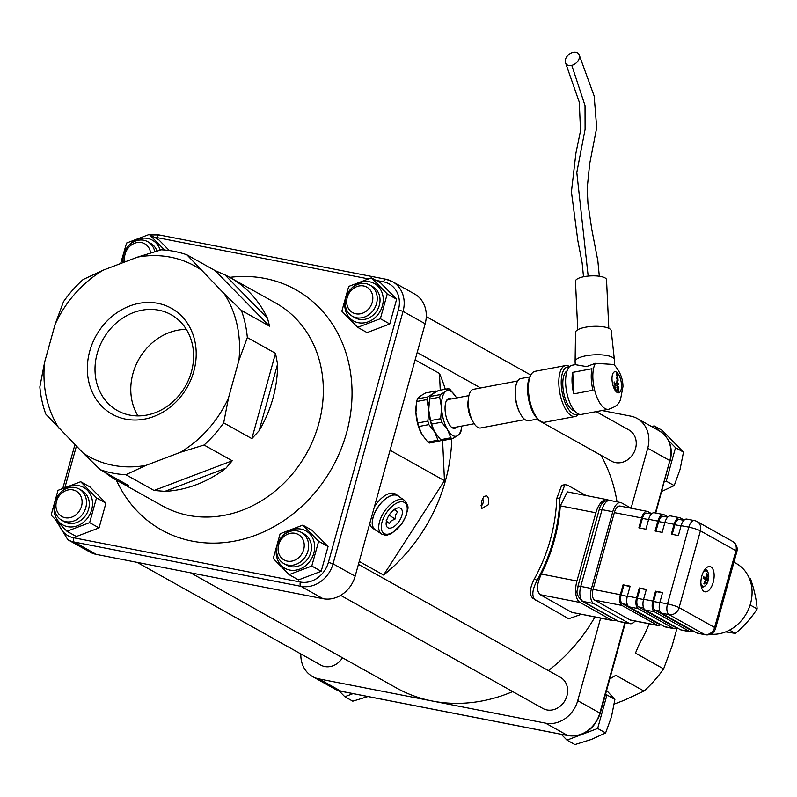 <?xml version="1.0" encoding="UTF-8"?>
<svg xmlns="http://www.w3.org/2000/svg" width="797" height="797" viewBox="0 0 797 797"><rect width="100%" height="100%" fill="white"/><g stroke="black" fill="none" stroke-linecap="round" stroke-linejoin="round"><path stroke-width="1.2" d="M600.958 455.246A160.835 138.728 119.2 0 1 617.037 501.831M602.014 410.525L630.796 416.144A28.592 24.667 119.2 0 1 637.182 418.485A28.592 24.667 119.2 0 1 647.732 448.223L631.104 508.197M596.176 411.631L628.943 429.952A17.873 15.412 119.2 0 1 634.741 450.853A17.873 15.412 119.2 0 1 615.483 462.609A17.873 15.412 119.2 0 1 611.498 461.144L536.56 419.242M512.72 691.587A160.835 138.728 119.2 0 1 432.283 701.021A160.835 138.728 119.2 0 1 396.348 687.891L190.573 572.814M600.599 618.203L577.725 700.663A28.592 24.667 119.2 0 1 545.646 723.168L318.91 678.885A28.592 24.667 119.2 0 1 312.524 676.543A28.592 24.667 119.2 0 1 300.848 653.938M342.491 657.774A17.873 15.412 119.2 0 1 324.758 666.541A17.873 15.412 119.2 0 1 320.763 665.077L137.114 562.373M594.881 617.087A160.835 138.728 119.2 0 1 548.396 670.586M358.431 564.356L560.351 677.271A17.873 15.412 119.2 0 1 566.149 698.182A17.873 15.412 119.2 0 1 546.901 709.928A17.873 15.412 119.2 0 1 542.906 708.473L340.648 595.359M55.87 520.122L67.845 539.708L89.941 552.072A28.592 24.667 -60.8 0 0 96.337 554.403L323.064 598.696A28.592 24.667 -60.8 0 0 355.153 576.191L425.16 323.751A28.592 24.667 -60.8 0 0 414.599 294.003L392.503 281.65A28.592 24.667 -60.8 0 0 386.117 279.309A3.577 1.743 -78.9 0 0 385.848 279.219A3.577 1.743 -78.9 0 0 383.586 281.839A25.016 21.579 119.2 0 1 398.41 309.903L403.053 311.388A28.592 24.667 -60.8 0 0 392.503 281.65L385.848 279.219L159.121 234.926A3.577 1.743 101.1 0 0 156.85 237.556L368.234 278.84M186.378 329.41A54.953 47.402 -60.8 0 0 138.708 359.527A54.953 47.402 -60.8 0 0 138.001 415.904M399.128 496.71A20.553 10.371 124.1 0 0 398.54 496.132A20.553 10.371 124.1 0 0 398.101 495.794A20.553 10.371 124.1 0 0 377.987 507.012A20.553 10.371 124.1 0 0 375.068 529.846A20.553 10.371 124.1 0 0 376.294 530.453M381.554 534.02L375.168 529.696A20.373 10.281 -55.9 0 1 374.729 529.367A20.373 10.281 -55.9 0 1 378.366 506.613A20.373 10.281 -55.9 0 1 398.002 495.943L404.388 500.267A20.373 10.281 124.1 0 0 384.762 510.937A20.373 10.281 124.1 0 0 381.115 533.691A20.373 10.281 124.1 0 0 381.554 534.02C384.871 535.255 386.784 535.594 387.322 535.046L391.457 533.582L401.628 524.247L406.44 515.051C406.948 509.014 410.724 508.107 404.388 500.267M375.068 529.846L372.508 528.112A20.553 10.371 -55.9 0 1 369.808 523.32M374.341 506.992A20.553 10.371 -55.9 0 1 395.541 494.07L398.101 495.794M401.001 508.576A11.616 5.858 -55.9 0 1 396.667 524.296A11.616 5.858 -55.9 0 1 386.127 523.888A11.616 5.858 -55.9 0 1 396.687 508.277A11.616 5.858 -55.9 0 1 401.001 508.576M386.087 520.839L389.285 523.529L391.377 520.77L395.043 519.076L395.531 514.962L397.603 511.923L394.405 509.233M397.603 511.923L394.226 509.632M395.043 519.076L389.155 515.081M390.072 450.265L444.467 480.681L383.566 575.045L359.238 561.437M441.389 440.163L439.615 441.11L429.493 443.022A25.823 10.6 79.3 0 1 427.85 442.106L421.583 433.927A23.233 9.534 -100.7 0 1 421.583 433.917A23.233 9.534 -100.7 0 1 415.924 412.507A23.233 9.534 -100.7 0 1 416.183 405.324A23.233 9.534 -100.7 0 1 416.243 404.916M421.952 434.574L418.724 426.525A25.823 10.6 79.3 0 1 417.767 423.008L415.924 412.507L416.761 401.499A25.823 10.6 79.3 0 1 417.439 398.889L420.158 396.179L425.558 392.961L435.69 391.048L430.25 396.478L440.382 394.565L445.782 391.337A23.233 9.534 79.3 0 0 441.548 407.665A23.233 9.534 79.3 0 0 447.575 429.732A23.233 9.534 79.3 0 0 457.837 435.471A23.233 9.534 79.3 0 0 461.812 426.325A23.233 9.534 79.3 0 0 461.842 426.066M427.85 442.106L437.981 440.193L434.763 432.153L428.856 424.612L418.724 426.525M417.439 398.889L427.571 396.976L438.37 390.54L448.502 388.627L445.782 391.337A23.233 9.534 79.3 0 1 456.043 397.075L450.136 389.544A25.823 10.6 -100.7 0 0 448.502 388.627M417.767 423.008L427.899 421.095L428.736 410.086L426.893 399.586L416.761 401.499M428.856 424.612A25.823 10.6 -100.7 0 1 427.899 421.095M429.055 402.495A23.233 9.534 79.3 0 0 428.995 402.903A23.233 9.534 79.3 0 0 428.736 410.086A23.233 9.534 79.3 0 0 434.395 431.506L440.661 439.695L450.793 437.782L447.575 429.732L441.668 422.201A25.823 10.6 -100.7 0 1 440.711 418.684L441.548 407.665L439.705 397.165A25.823 10.6 -100.7 0 1 440.382 394.565M437.981 440.193A25.823 10.6 79.3 0 0 439.615 441.11M436.597 391.496A25.823 10.6 79.3 0 0 435.69 391.048M427.571 396.976A25.823 10.6 79.3 0 0 426.893 399.586M415.147 359.855L439.476 373.454L440.253 390.181M442.604 440.552L444.467 480.681M456.561 427.062A15.223 6.246 -100.7 0 1 451.56 427.282A15.223 6.246 -100.7 0 1 449.03 424.104A15.223 6.246 -100.7 0 1 446.519 400.572A15.223 6.246 -100.7 0 1 451.261 398.958M451.152 426.913A14.296 5.868 79.3 0 0 452.806 427.63A14.296 5.868 79.3 0 0 453.632 427.61L474.205 423.725M468.905 395.631L448.332 399.516A14.296 5.868 79.3 0 0 446.28 401.07M456.542 397.962A23.233 9.534 79.3 0 0 456.412 397.733A23.233 9.534 79.3 0 0 456.043 397.075L456.412 397.733M450.793 437.782A25.823 10.6 -100.7 0 0 452.427 438.699L457.837 435.471L460.556 432.761A25.823 10.6 -100.7 0 0 461.224 430.161L461.752 426.744M452.427 438.699L442.305 440.602A25.823 10.6 -100.7 0 1 440.661 439.695M441.668 422.201L431.536 424.114L434.763 432.153M439.705 397.165L429.573 399.078L428.736 410.086L430.579 420.597L440.711 418.684M430.25 396.478A25.823 10.6 79.3 0 0 429.573 399.078M431.536 424.114A25.823 10.6 -100.7 0 1 430.579 420.597M473.099 421.922L471.396 418.823A14.296 5.868 -100.7 0 1 468.068 401.23L468.536 397.723A19.656 8.07 79.3 0 0 473.099 421.922A19.656 8.07 79.3 0 0 479.505 427.989A19.656 8.07 79.3 0 0 480.641 427.969L524.984 419.601M529.846 376.861L520.82 378.565A21.449 8.797 79.3 0 0 515.559 387.711A21.449 8.797 79.3 0 0 520.541 414.111A21.449 8.797 79.3 0 0 527.534 420.736A21.449 8.797 79.3 0 0 528.77 420.706L537.806 419.003M520.541 414.111L519.973 413.075A19.656 8.07 -100.7 0 1 519.734 412.637A19.656 8.07 -100.7 0 1 515.41 388.876L515.559 387.711M517.691 380.966L473.358 389.334A19.656 8.07 79.3 0 0 468.536 397.723M54.963 502.399A21.449 18.5 -60.8 0 0 72.467 526.907A21.449 18.5 -60.8 0 0 92.044 499.081A21.449 18.5 -60.8 0 0 60.452 492.576M61.758 520.232L64.567 521.796A17.873 15.412 -60.8 0 0 68.552 523.26A17.873 15.412 -60.8 0 0 87.809 511.505A17.873 15.412 -60.8 0 0 82.011 490.603L79.202 489.029A17.873 15.412 -60.8 0 0 75.207 487.575A17.873 15.412 -60.8 0 0 55.949 499.32A17.873 15.412 -60.8 0 0 61.758 520.232A17.873 15.412 -60.8 0 0 65.743 521.686A17.873 15.412 -60.8 0 0 85 509.941A17.873 15.412 -60.8 0 0 79.202 489.029M51.128 515.121L66.948 531.26L89.643 522.643L96.507 497.876L80.686 481.737L57.992 490.354L51.128 515.121M80.686 481.737L90.101 487.007L105.921 503.146L99.057 527.903L76.363 536.52L66.948 531.26M99.057 527.903L89.643 522.643M105.921 503.146L96.507 497.876M72.886 489.896A14.585 12.573 119.2 0 1 77.917 512.889A14.585 12.573 119.2 0 1 56.268 508.665A14.585 12.573 119.2 0 1 72.886 489.896M338.974 690.76L344.832 696.737L352.792 701.181L367.945 696.548M344.832 696.737L353.011 693.629M277.097 545.796A21.449 18.5 -60.8 0 0 294.601 570.303A21.449 18.5 -60.8 0 0 314.187 542.468A21.449 18.5 -60.8 0 0 282.596 535.963M283.891 563.618L286.701 565.193A17.873 15.412 -60.8 0 0 290.696 566.647A17.873 15.412 -60.8 0 0 309.953 554.901A17.873 15.412 -60.8 0 0 304.145 533.99L301.336 532.426A17.873 15.412 -60.8 0 0 297.341 530.961A17.873 15.412 -60.8 0 0 278.093 542.707A17.873 15.412 -60.8 0 0 283.891 563.618A17.873 15.412 -60.8 0 0 287.886 565.073A17.873 15.412 -60.8 0 0 307.144 553.327A17.873 15.412 -60.8 0 0 301.336 532.426M273.261 558.508L289.092 574.647L311.786 566.029L318.651 541.273L302.82 525.123L280.126 533.751L273.261 558.508M302.82 525.123L312.235 530.394L328.065 546.533L321.191 571.29L298.506 579.917L289.092 574.647M321.191 571.29L311.786 566.029M328.065 546.533L318.651 541.273M295.02 533.293A14.585 12.573 119.2 0 1 300.061 556.276A14.585 12.573 119.2 0 1 278.402 552.052A14.585 12.573 119.2 0 1 295.02 533.293M561.267 734.306L566.966 740.124L574.926 744.577L591.464 739.417L605.61 732.921L611.458 716.852L614.895 699.437L606.577 690.411M566.966 740.124L597.65 728.468L606.945 694.984L614.895 699.437M597.65 728.468L605.61 732.921M606.945 694.984L605.67 693.689M160.207 250.119A21.449 18.5 -60.8 0 0 129.044 245.247M123.545 255.08A21.449 18.5 -60.8 0 0 122.668 262.771M156.979 251.055A17.873 15.412 -60.8 0 0 150.593 243.274L147.784 241.71A17.873 15.412 -60.8 0 0 143.799 240.246A17.873 15.412 -60.8 0 0 123.296 262.532M165.099 250.557L149.278 234.418L126.584 243.035L120.636 263.538M149.278 234.418L158.683 239.678L169.353 250.557M124.99 261.884A14.585 12.573 119.2 0 1 128.516 247.648A14.585 12.573 119.2 0 1 141.468 242.577A14.585 12.573 119.2 0 1 150.593 252.968M154.767 251.713A17.873 15.412 -60.8 0 0 147.784 241.71M345.689 298.467A21.449 18.5 -60.8 0 0 363.193 322.974A21.449 18.5 -60.8 0 0 382.769 295.139A21.449 18.5 -60.8 0 0 351.188 288.644M352.483 316.289L355.293 317.864A17.873 15.412 -60.8 0 0 359.288 319.328A17.873 15.412 -60.8 0 0 378.535 307.572A17.873 15.412 -60.8 0 0 372.737 286.671L369.928 285.097A17.873 15.412 -60.8 0 0 365.933 283.642A17.873 15.412 -60.8 0 0 346.675 295.388A17.873 15.412 -60.8 0 0 352.483 316.289A17.873 15.412 -60.8 0 0 356.478 317.754A17.873 15.412 -60.8 0 0 375.726 306.008A17.873 15.412 -60.8 0 0 369.928 285.097M341.853 311.179L357.684 327.328L380.368 318.71L387.242 293.944L371.412 277.804L348.717 286.422L341.853 311.179M371.412 277.804L380.827 283.065L396.647 299.214L389.783 323.971L367.088 332.588L357.684 327.328M389.783 323.971L380.368 318.71M396.647 299.214L387.242 293.944M363.611 285.964A14.585 12.573 119.2 0 1 368.642 308.957A14.585 12.573 119.2 0 1 346.994 304.723A14.585 12.573 119.2 0 1 363.611 285.964M661.759 491.43L674.202 485.602L680.04 469.523L683.487 452.118L662.088 430.29L654.128 425.837L651.866 426.694M664.419 481.836L666.242 481.149L675.527 447.665L683.487 452.118M666.242 481.149L674.202 485.602M675.527 447.665L668.464 440.462M658.73 430.539L654.128 425.837M383.566 575.045A160.835 138.728 -60.8 0 0 451.769 438.818M445.284 389.235A160.835 138.728 -60.8 0 0 439.476 373.454M677.111 627.837L672.07 646.028L663.622 668.892A116.163 100.193 119.2 0 1 643.996 691.059L623.931 700.384L614.208 704.08M649.137 623.792A116.163 100.193 -60.8 0 1 639.533 643.498L635.458 653.132L663.622 668.892M643.996 691.059L615.822 675.298L609.745 678.984M581.083 614.397L568.709 618.751L533.063 598.398C529.019 594.931 529.487 588.365 534.488 578.712A160.835 138.728 -60.8 0 0 556.714 498.573L561.706 485.333L564.904 484.636L567.474 485.134L586.084 495.535M488.222 504.81L481.577 508.596L481.518 501.064L483.978 496.421L486.688 495.824C488.651 497.358 489.159 500.357 488.222 504.81M480.96 505.786A3.577 1.743 101.1 0 0 483.121 502.648A3.577 1.743 101.1 0 0 482.364 498.852A3.577 1.743 101.1 0 0 482.334 498.832M616.051 620.166A17.873 8.697 -78.9 0 1 612.983 620.624A17.873 8.697 -78.9 0 1 611.678 620.136L580.106 602.482A17.873 8.697 -78.9 0 1 576.938 581.013L541.402 574.069A164.411 141.806 -60.8 0 0 560.321 505.846L595.867 512.79A17.873 8.697 -78.9 0 1 607.184 499.659A17.873 8.697 -78.9 0 1 608.49 500.137L608.808 500.327M611.678 620.136L571.798 612.355L540.227 594.692L580.106 602.482M607.184 499.659L567.374 491.888L560.321 505.846M595.867 512.79L576.938 581.013M541.402 574.069C536.63 584.111 536.242 590.985 540.227 594.692M571.798 612.355L612.983 620.624M535.564 600.211C531.519 596.734 531.997 590.178 537.009 580.535L534.488 578.712M556.714 498.573L559.932 497.876A164.411 141.806 119.2 0 1 537.009 580.535M559.932 497.876L564.904 484.636M191.41 371.85A54.953 47.402 119.2 0 1 117.478 410.614A54.953 47.402 119.2 0 1 97.194 353.45A54.953 47.402 119.2 0 1 171.126 314.695A54.953 47.402 119.2 0 1 191.41 371.85M89.762 351.078A60.672 52.333 -60.8 0 0 153.871 416.472A60.672 52.333 -60.8 0 0 181.686 316.17A60.672 52.333 -60.8 0 0 89.762 351.078M269.555 326.162L267.513 318.292L224.953 274.885L215.051 270.562L269.555 326.162L241.391 310.412L224.306 293.824L186.877 254.811A116.163 100.193 -60.8 0 0 161.293 249.81L137.592 257.102L103.192 270.163L83.137 279.498A116.163 100.193 -60.8 0 0 63.501 301.664L55.053 324.528L44.652 362.047L39.85 386.943A116.163 100.193 -60.8 0 0 45.798 414.111L83.227 453.124L100.312 469.712L128.486 485.463L121.732 482.912A116.163 100.193 119.2 0 1 116.641 480.282A116.163 100.193 119.2 0 1 104.457 472.023M154.06 490.464L164.919 491.35L225.95 468.168L232.226 460.776L154.06 490.464L125.896 474.713L145.961 465.378A109.01 94.026 119.2 0 1 83.227 453.124M145.961 465.378L180.351 452.317L204.062 445.025A116.163 100.193 -60.8 0 0 223.688 422.858L228.49 397.962A109.01 94.026 119.2 0 1 180.351 452.317M228.49 397.962L238.891 360.433L247.339 337.569A116.163 100.193 -60.8 0 0 241.391 310.412M224.306 293.824A109.01 94.026 119.2 0 1 238.891 360.433M137.592 257.102A109.01 94.026 119.2 0 1 200.316 269.356M55.053 324.528A109.01 94.026 119.2 0 1 103.192 270.163M59.237 428.656A109.01 94.026 119.2 0 1 44.652 362.047M119.092 480.212L121.732 482.912M225.95 468.168A116.163 100.193 119.2 0 1 164.919 491.35M251.862 438.609L259.095 430.739L277.565 364.159L275.513 353.33L251.862 438.609L223.688 422.858M277.565 364.159A116.163 100.193 119.2 0 1 259.095 430.739M224.953 274.885A116.163 100.193 119.2 0 1 230.044 277.515A116.163 100.193 119.2 0 1 267.513 318.292M186.877 254.811L215.051 270.562M247.339 337.569L275.513 353.33M204.062 445.025L232.226 460.776M100.312 469.712A116.163 100.193 -60.8 0 0 125.896 474.713M704.11 591.454A12.872 6.266 -78.9 0 1 701.579 576.978A12.872 6.266 -78.9 0 1 709.988 566.547A12.872 6.266 -78.9 0 1 713.664 580.375A12.872 6.266 -78.9 0 1 705.046 591.802A12.872 6.266 -78.9 0 1 704.11 591.454M693.171 630.905A8.936 4.354 -78.9 0 1 690.551 631.882A8.936 4.354 -78.9 0 1 689.903 631.642L654.387 611.777A8.936 4.354 -78.9 0 1 652.803 601.048L655.542 591.155L662.596 592.53L659.846 602.422A8.936 4.354 101.1 0 0 661.43 613.152L696.947 633.017A8.936 4.354 101.1 0 0 697.604 633.256L705.255 634.751A8.936 8.936 0 0 0 715.586 628.375A8.936 1.235 -164.5 0 0 714.63 627.478L679.114 607.623L700.404 530.862L735.92 550.727L714.63 627.478A8.936 7.711 119.2 0 1 704.608 634.512L696.947 633.017M715.586 628.375L736.866 551.614A8.936 8.936 0 0 0 732.622 541.432A8.936 7.711 119.2 0 1 735.92 550.727A8.936 1.235 15.5 0 1 736.866 551.614M660.693 624.559A8.936 4.354 -78.9 0 1 658.073 625.535A8.936 4.354 -78.9 0 1 657.425 625.296L621.909 605.431A8.936 4.354 -78.9 0 1 620.325 594.701L623.065 584.809L630.118 586.184L627.369 596.076A8.936 4.354 101.1 0 0 628.953 606.816L664.469 626.671A8.936 4.354 101.1 0 0 665.126 626.92L674.312 628.713A8.936 4.354 -78.9 0 1 673.664 628.474L638.148 608.609A8.936 4.354 -78.9 0 1 636.564 597.87L639.304 587.977L646.357 589.352L643.607 599.244A8.936 4.354 101.1 0 0 645.191 609.984L680.708 629.849A8.936 4.354 101.1 0 0 681.365 630.088L690.551 631.882M695.104 520.839A8.936 4.354 101.1 0 0 694.456 520.6L686.795 519.096A8.936 4.354 101.1 0 0 681.136 525.661L678.386 535.554L671.343 534.179L674.083 524.287A8.936 4.354 -78.9 0 1 679.751 517.721A8.936 4.354 -78.9 0 1 680.399 517.97L684.175 520.072M679.751 517.721L670.556 515.928A8.936 4.354 101.1 0 0 664.897 522.493L662.148 532.386L655.104 531.011L657.844 521.118A8.936 4.354 -78.9 0 1 663.512 514.553A8.936 4.354 -78.9 0 1 664.16 514.792L667.936 516.904M663.512 514.553L654.317 512.76A8.936 4.354 101.1 0 0 648.658 519.315L645.909 529.208L638.865 527.833L641.605 517.94A8.936 4.354 -78.9 0 1 647.274 511.385A8.936 4.354 -78.9 0 1 647.921 511.624L651.697 513.736M647.274 511.385L619.996 506.055A8.936 4.354 101.1 0 0 614.338 512.62L593.058 589.372A8.936 4.354 101.1 0 0 594.632 600.111L630.158 619.966A8.936 4.354 101.1 0 0 630.806 620.215L658.073 625.535M634.99 621.032A12.513 6.087 -78.9 0 1 630.118 623.722A12.513 6.087 -78.9 0 1 629.212 623.384L593.685 603.518A12.513 6.087 -78.9 0 1 591.474 588.485L612.763 511.734A12.513 6.087 -78.9 0 1 620.684 502.548A12.513 6.087 -78.9 0 1 621.6 502.887L631.164 508.237M672.21 534.349L674.88 524.725A7.153 3.477 -78.9 0 1 679.403 519.475L683.886 520.351M655.971 531.181L658.641 521.557A7.153 3.477 -78.9 0 1 663.164 516.307L667.647 517.183M639.732 528.003L642.402 518.389A7.153 3.477 -78.9 0 1 646.925 513.138L651.408 514.015M655.542 591.155L656.329 591.593L653.59 601.486A7.153 3.477 101.1 0 0 654.855 610.074L690.371 629.939A7.153 3.477 101.1 0 0 690.899 630.128L692.254 630.397M662.516 592.799L656.329 591.593M676.932 627.737A8.936 4.354 -78.9 0 1 674.312 628.713M639.304 587.977L640.091 588.415L637.351 598.308A7.153 3.477 101.1 0 0 638.616 606.906L674.132 626.761A7.153 3.477 101.1 0 0 674.661 626.96L676.015 627.219M646.277 589.631L640.091 588.415M623.065 584.809L623.852 585.247L621.112 595.14A7.153 3.477 101.1 0 0 622.377 603.727L657.894 623.593A7.153 3.477 101.1 0 0 658.422 623.782L659.777 624.051M630.038 586.453L623.852 585.247M710.506 634.193A38.425 33.135 -60.8 0 0 749.479 606.866A38.425 33.135 -60.8 0 0 736.368 563.549L733.937 562.194M749.648 606.407L750.654 605.262L750.395 604.076M749.24 578.104L750.565 578.841C754.281 589.71 756.473 599.723 757.15 608.898C751.432 617.924 744.189 626.093 735.432 633.426L725.688 631.901M735.432 633.426L729.544 630.128M757.15 608.898L750.654 605.262M707.308 574.009A5.25 2.56 101.1 0 0 706.68 573.661A17.863 14.476 120.7 0 1 706.242 577.128L705.724 577.646A17.863 2.58 -170.1 0 0 703.502 576.839A5.25 2.56 101.1 0 0 703.123 578.184A17.863 2.321 21.1 0 1 705.245 579.379L705.375 580.256A17.863 14.675 112.9 0 1 703.92 583.593A5.25 2.56 101.1 0 0 704.548 583.942A17.863 15.99 -52.7 0 0 706.172 580.704L706.69 580.186A17.863 1.066 18.7 0 1 707.726 580.754A5.25 2.56 101.1 0 0 708.105 579.419A17.863 3.836 -167.8 0 0 707.168 578.453L707.039 577.576A17.863 16.189 -62.9 0 0 707.308 574.009L706.64 574.458M706.242 577.128L703.412 577.427L705.783 577.656M704.548 583.942L704.12 583.225M708.105 579.419L703.582 578.423M702.904 572.943A7.88 3.836 -78.9 0 1 708.772 576.709A7.88 3.836 -78.9 0 1 702.635 586.154A7.88 3.836 -78.9 0 1 700.892 583.205M575.255 364.657L586.562 366.59L595.409 363.322L613.899 364.498C619.986 371.352 623.005 378.744 622.955 386.684L620.355 400.323C618.432 402.664 619.12 405.643 608.579 409.289L581.352 414.42A25.016 10.271 -100.7 0 1 565.661 383.656A25.016 10.271 -100.7 0 1 572.077 365.255L575.245 364.657L575.105 361.549A19.656 5.818 177.3 0 1 575.105 361.44A19.656 5.818 177.3 0 1 586.054 355.781A19.656 5.818 177.3 0 1 614.367 359.616A19.656 5.818 177.3 0 1 614.377 359.716L614.636 365.205M614.367 359.616L611.229 330.715A17.873 5.29 177.3 0 0 585.496 327.228A17.873 5.29 177.3 0 0 575.534 332.379L575.105 361.44M608.798 328.314L606.537 279.767A15.551 4.603 177.3 0 0 584.141 276.649A15.551 4.603 177.3 0 0 575.474 281.211L577.735 329.769M569.606 366.59A25.912 10.64 79.3 0 0 565.501 365.584A25.912 10.64 79.3 0 0 558.866 384.642A25.912 10.64 79.3 0 0 575.115 416.512A25.912 10.64 79.3 0 0 578.572 414.071M575.115 416.512L544.69 422.251A25.912 10.64 -100.7 0 1 539.469 420.417A25.912 10.64 -100.7 0 1 528.441 390.391A25.912 10.64 -100.7 0 1 530.892 374.939A25.912 10.64 -100.7 0 1 535.076 371.322L565.501 365.584M574.647 410.973A20.553 8.438 -100.7 0 1 562.831 385.668A20.553 8.438 -100.7 0 1 567.085 370.904M592.968 390.241L573.76 393.857L572.754 372.358L591.972 368.732A25.016 10.271 79.3 0 0 591.284 378.824A25.016 10.271 79.3 0 0 592.968 390.241M573.76 393.857A25.016 10.271 -100.7 0 1 572.067 382.45A25.016 10.271 -100.7 0 1 572.754 372.358M617.376 380.149L617.436 381.504L616.908 380.209M530.892 374.939L529.905 376.742A24.129 9.903 79.3 0 0 527.624 391.128A24.129 9.903 79.3 0 0 537.895 419.083L539.469 420.417M577.974 413.792A24.129 9.903 -100.7 0 1 561.257 384.782A24.129 9.903 -100.7 0 1 569.158 367.068M571.788 65.364A8.04 5.589 -40 0 0 579.04 54.545A8.04 5.589 -40 0 0 572.913 52.423A8.04 5.589 -40 0 0 565.641 63.202A8.04 5.589 -40 0 0 571.788 65.364L585.028 105.573L585.098 129.393L576.799 172.481L588.166 276.081M614.846 387.92L614.607 388.976L615.234 389.334L614.397 388.069M614.577 382.201L614.338 383.257L614.965 383.616L614.128 382.351M617.147 375.108L617.207 376.463L616.679 375.168M616.021 390.211L614.437 389.325L614.816 387.442L616.021 390.211M616.589 372.637L617.824 374.66L616.639 373.992L616.589 372.637M617.864 375.526L617.366 376.971L616.778 374.769L617.356 376.543L617.705 375.556M617.027 376.493L617.745 375.935M616.619 381.883L616.848 382.48L616.619 381.883M616.609 382.949L618.273 384.303L616.609 382.949M618.432 387.651L618.362 388.866L617.237 387.392L617.516 386.814L617.894 388.488L618.263 387.681M618.153 388.149L617.914 388.936M617.526 388.518L618.303 388M614.208 384.303L615.782 385.18L614.517 386.445L615.902 387.621L614.318 386.744L615.473 385.419L614.208 384.303M614.188 381.912L615.752 384.493L614.178 383.616L614.188 381.912L614.597 382.281M618.422 389.763L618.532 391.785L618.123 389.753L617.466 391.168L616.968 389.763L617.017 388.806L617.426 390.679L618.183 389.803M617.157 390.729L617.655 390.371M617.127 385.031L617.536 384.483L618.303 384.911L617.316 385.25L618.402 386.924L616.748 385.997L617.326 385.907L617.217 384.543L617.994 385.16M617.645 384.971L617.117 384.951M617.017 382.132L618.223 383.227L617.017 382.132M618.093 380.567L617.595 382.012L617.008 379.81L617.595 381.584L617.934 380.597M617.267 381.534L617.974 380.976M617.037 377.828L617.456 377.28L618.044 378.964L617.466 377.718L617.167 378.455L616.559 377.519L616.599 378.286L618.064 379.701L616.509 378.545L616.659 377.051L617.157 377.34M617.147 377.35L617.167 378.455M616.35 377.748L616.45 377.081M616.479 373.066L617.496 374.47M617.595 376.084L617.047 377.031M617.037 376.602L617.426 375.995L617.037 376.602M616.619 383.198L617.944 384.114M614.218 384.553L615.473 385.419M615.473 385.429L614.308 386.435M614.308 386.565L615.563 387.442M614.497 387.501L614.866 388M615.085 389.354L615.692 390.022M614.427 389.125L615.234 389.334M614.816 383.636L615.423 384.313M614.168 383.407L614.965 383.616M617.745 389.325L618.093 389.823M616.808 385.09L617.217 384.543M616.739 385.818L617.326 385.907M616.998 385.31L618.064 386.734M617.037 382.381L617.894 383.038M617.834 381.125L617.277 382.072M617.277 381.643L617.655 381.036L617.277 381.643M616.34 377.111L616.709 377.878M616.888 378.625L617.725 379.511M617.237 377.758L616.838 378.515M401.459 524.067A18.59 9.385 -55.9 0 1 381.285 528.052A18.59 9.385 -55.9 0 1 400.004 501.901A18.59 9.385 -55.9 0 1 401.459 524.067M568.311 735.631A3.577 1.743 -78.9 0 1 568.012 735.621A3.577 1.743 -78.9 0 1 567.753 735.531L341.016 691.238A3.577 1.743 101.1 0 0 341.275 691.338A3.577 1.743 101.1 0 0 341.554 691.348M318.91 678.885L341.016 691.238A28.592 24.667 119.2 0 1 334.62 688.907L341.275 691.338L568.012 735.621C583.563 736.926 594.293 729.504 600.211 713.385L599.832 713.026A28.592 24.667 119.2 0 1 567.753 735.531L545.646 723.168M655.772 513.039L669.839 460.586L655.313 512.949M624.878 622.696L599.832 713.026L577.725 700.663M637.182 418.485L659.278 430.838A28.592 24.667 119.2 0 1 669.839 460.586L647.732 448.223M159.38 235.025A3.577 1.743 101.1 0 0 159.121 234.926L150.155 234.906M375.965 280.355L383.586 281.839M154.299 237.227A25.016 21.579 119.2 0 1 156.85 237.556M64.965 487.375L76.392 446.151M398.41 309.903L328.404 562.353L333.046 563.828L403.053 311.388L425.16 323.751M67.845 539.708A28.592 24.667 -60.8 0 0 74.231 542.05A3.577 1.743 -78.9 0 1 73.603 537.756A25.016 21.579 119.2 0 1 58.48 522.812M328.404 562.353A25.016 21.579 119.2 0 1 300.339 582.039A3.577 1.743 101.1 0 0 300.967 586.333A28.592 24.667 -60.8 0 0 333.046 563.828L355.153 576.191M96.337 554.403L74.231 542.05L300.967 586.333L323.064 598.696M300.339 582.039L73.603 537.756M116.362 480.123A137.602 118.683 -60.8 0 0 236.629 540.715A137.602 118.683 -60.8 0 0 346.556 432.841A137.602 118.683 -60.8 0 0 229.755 277.356M230.044 277.515L275.822 303.109A116.163 100.193 119.2 0 1 318.7 423.944A116.163 100.193 119.2 0 1 162.429 505.886L116.641 480.282M661.43 613.152L669.091 614.646L704.608 634.512A8.936 4.354 101.1 0 0 705.255 634.751M681.136 525.661L688.797 527.156A8.936 1.235 15.5 0 1 700.404 530.862A8.936 7.711 -60.8 0 0 697.106 521.567A8.936 8.936 0 0 0 694.456 520.6A8.936 4.354 101.1 0 0 688.797 527.156L667.507 603.917A8.936 4.354 101.1 0 0 669.091 614.646A8.936 7.711 -60.8 0 0 679.114 607.623A8.936 1.235 -164.5 0 0 667.507 603.917L659.846 602.422M636.564 597.87L627.369 596.076M652.803 601.048L643.607 599.244M664.897 522.493L674.083 524.287M648.658 519.315L657.844 521.118M614.338 512.62L641.605 517.94M620.325 594.701L593.058 589.372M591.474 588.485L580.754 586.393L602.034 509.642A12.513 6.087 -78.9 0 1 609.964 500.456L620.684 502.548M630.118 623.722L619.399 621.63A12.513 6.087 -78.9 0 1 618.482 621.291L582.966 601.426A12.513 6.087 -78.9 0 1 580.754 586.393A5.36 0.737 -164.5 0 0 577.955 586.283L599.234 509.532A5.36 0.737 15.5 0 1 602.034 509.642L612.763 511.734M681.056 525.94L674.88 524.725M664.818 522.762L658.641 521.557M648.579 519.594L642.402 518.389M628.953 606.816L638.148 608.609M673.664 628.474L664.469 626.671M659.777 602.691L653.59 601.486M692.005 630.258L690.371 629.939M659.826 611.04L654.855 610.074M645.191 609.984L654.387 611.777M594.632 600.111L621.909 605.431M689.903 631.642L680.708 629.849M657.425 625.296L630.158 619.966M643.538 599.523L637.351 598.308M675.766 627.08L674.132 626.761M643.587 607.872L638.616 606.906M627.299 596.345L621.112 595.14M659.527 623.912L657.894 623.593M627.349 604.704L622.377 603.727M629.212 623.384L618.482 621.291A5.36 4.623 119.2 0 1 617.286 620.853L619.399 621.63M577.955 586.283C578.194 590.457 573.86 591.872 581.77 600.988A5.36 4.623 119.2 0 0 582.966 601.426L593.685 603.518M706.172 580.704L705.285 580.515M707.039 577.576L706.142 577.397M707.168 578.453L703.253 578.074M703.163 578.204A4.892 2.381 -78.9 0 1 703.532 576.908M707.806 579.299A4.892 2.381 -78.9 0 1 707.447 580.585M595.409 363.322A25.016 10.271 79.3 0 0 592.888 378.525A25.016 10.271 79.3 0 0 608.579 409.289M614.437 389.165A10.72 4.403 -100.7 0 1 612.016 379.631A10.72 4.403 -100.7 0 1 616.27 372.05A10.72 4.403 -100.7 0 1 621.491 384.931A10.72 4.403 -100.7 0 1 619.418 392.542A10.72 4.403 -100.7 0 1 614.557 389.394M530.812 375.078L426.275 316.608M480.641 387.96L417.19 352.483M416.183 405.324L416.313 404.368M461.812 426.325L461.682 427.292M428.995 402.903L429.125 401.947M600.211 713.385L625.336 622.786M659.278 430.838C669.57 437.613 673.216 447.645 670.217 460.945M312.524 676.543L334.62 688.907M62.833 488.252L74.918 444.656M732.622 541.432L697.106 521.567M599.234 509.532C600.868 503.056 604.435 500.028 609.964 500.456M581.77 600.988L617.286 620.853M701.599 587.857L705.644 585.596L708.473 579.459L708.613 574.129L707.527 571.07L705.305 568.909M703.213 578.243L703.582 576.898M599.314 276.25L597.84 260.709L591.753 229.227L587.937 203.554L587.2 188.212L589.65 163.893L596.694 127.699L594.163 96.019L579.15 54.784M583.514 276.778L582.139 262.861L577.845 240.684L571.419 191.868L575.922 153.114L580.525 130.768L579.28 102.116L565.721 63.371"/></g></svg>
